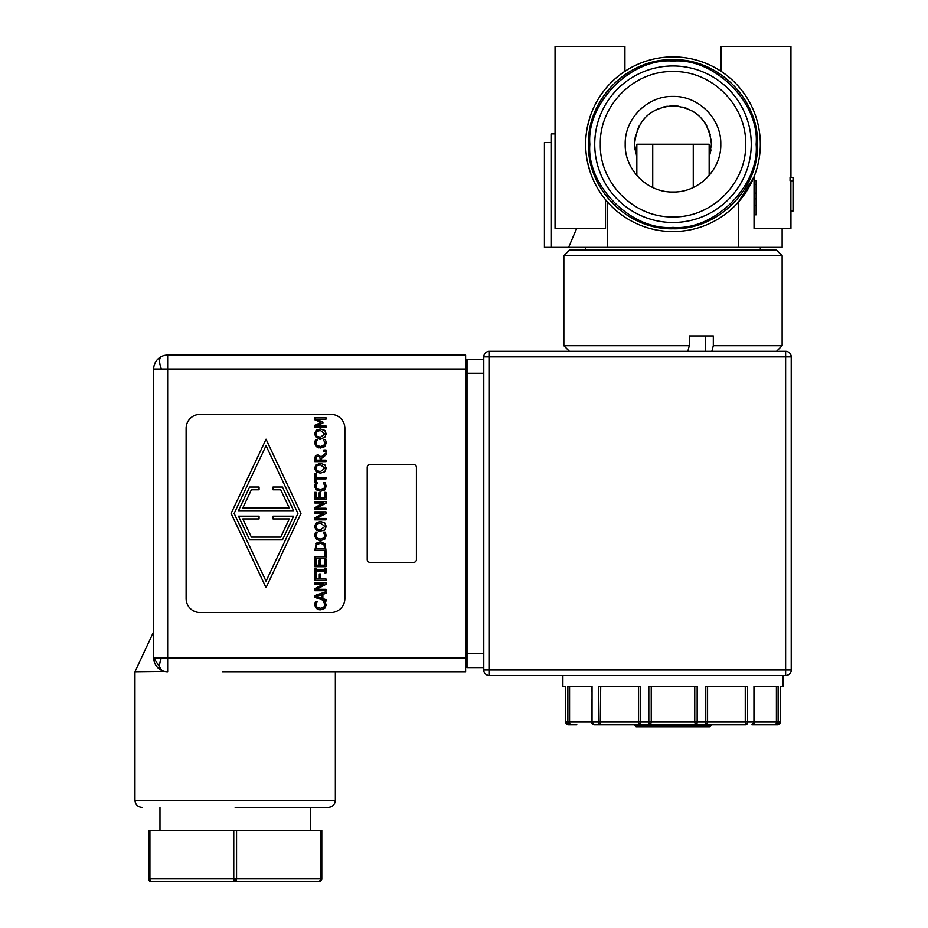 <?xml version="1.0" encoding="UTF-8"?>
<svg xmlns="http://www.w3.org/2000/svg" width="928" height="928" viewBox="0 0 928 928"><rect width="100%" height="100%" fill="white"/><g stroke="black" fill="none" stroke-linecap="round" stroke-linejoin="round"><path stroke-width="1.39" d="M465.612 527.417L467.004 527.417M465.612 499.473L467.004 499.473M319.012 881.6A2.796 1.392 -90 0 0 319.534 881.403A2.796 2.517 123.7 0 0 321.111 880.208A2.796 2.517 -56.3 0 0 321.61 878.804L321.807 830.456L321.807 878.804A2.796 2.796 0 0 1 319.012 881.6L235.155 881.6A2.796 1.392 -90 0 1 233.914 880.057A2.796 1.392 -90 0 1 233.763 878.804L236.559 878.804A2.796 1.392 90 0 1 236.408 880.057A2.796 1.392 90 0 1 235.155 881.6L151.31 881.6A2.796 2.796 0 0 1 148.515 878.804L148.515 830.456L149.918 830.456L149.918 878.804A2.796 1.392 90 0 0 150.788 881.403A2.796 1.392 90 0 0 151.31 881.6M321.61 878.804L236.559 878.804L236.559 830.456L321.807 830.456M319.534 881.403A2.796 1.392 -90 0 0 320.404 878.804L320.404 830.456M149.918 830.456L233.763 830.456L233.763 878.804L148.515 878.804M310.346 830.456L310.346 807.337M159.976 830.456L159.976 807.337M233.763 830.456L236.559 830.456M235.155 807.337L328.373 807.337L235.155 807.337M222.221 671.779L465.612 671.779L465.612 657.801L153.688 657.801L153.688 369.077A13.978 13.978 0 0 1 167.666 355.111L167.666 369.077L153.688 369.077M465.612 657.801L465.612 369.077L167.666 369.077L167.666 671.779A13.978 13.978 0 0 1 153.688 657.801L161.866 670.526M164.569 671.431L134.954 671.779L134.954 800.354L335.356 800.354C334.927 804.576 332.607 806.908 328.373 807.337M465.612 671.779L335.356 671.779L335.356 800.354M153.688 551.452L153.688 475.426L153.688 551.452M134.954 671.779L153.688 631.62L153.688 633.035M344.868 428.33L344.868 598.548A13.978 13.978 0 0 1 330.89 612.526L200.088 612.526A13.978 13.978 0 0 1 186.11 598.548L186.11 428.33A13.978 13.978 0 0 1 200.088 414.364L330.89 414.364A13.978 13.978 0 0 1 344.868 428.33M416.417 467.329L416.417 559.561A2.796 2.796 0 0 1 413.621 562.356L370.017 562.356A2.796 2.796 0 0 1 367.221 559.561L367.221 467.329A2.796 2.796 0 0 1 370.017 464.534L413.621 464.534A2.796 2.796 0 0 1 416.417 467.329M465.612 369.077L465.612 355.111L167.666 355.111M324.73 446.658L320.415 448.062L316.158 446.67L314.615 443.039L315.555 439.582L317.353 439.582L315.891 443.039L317.04 445.521L320.415 446.507L323.791 445.475L324.916 443.039L323.466 439.582L325.241 439.582L325.867 441.067L326.192 443.062L324.73 446.658L318.582 447.876M320.404 531.384L316.1 530.05L314.58 526.443L316.1 522.847L320.404 521.501L324.707 522.847L326.238 526.443L324.707 530.05L319.336 531.326M326.192 604.789L324.73 608.385L320.415 609.789L316.158 608.397L314.615 604.766L315.555 601.309L317.353 601.309L315.891 604.766L317.04 607.248L320.415 608.246L323.791 607.214L324.916 604.766L323.466 601.309L325.241 601.309L326.134 605.636M320.415 609.789L319.07 609.696M316.158 608.397L314.662 603.989M315.706 543.866L320.415 541.592L325.102 543.878L325.995 550.408L314.812 550.408L316.355 543.077M316.158 539.226L314.615 535.595L315.555 532.138L317.353 532.138L315.891 535.595L317.04 538.078L320.415 539.064L323.791 538.031L324.916 535.595L323.466 532.138L325.241 532.138L326.192 535.618L324.73 539.214L320.415 540.618L316.158 539.226L314.615 535.595M316.158 489.949L314.615 486.318L315.555 482.873L317.353 482.873L315.891 486.33L317.04 488.801L320.415 489.798L323.791 488.766L324.916 486.33L323.466 482.873L325.241 482.873L326.192 486.353L324.73 489.949L320.415 491.353L315.613 489.381M315.578 465.148L320.404 463.258L325.264 465.183M314.812 458.745L315.404 455.903L317.852 454.627L321.134 456.947L325.995 452.968L325.995 454.906L321.552 458.432L321.552 460.137L325.995 460.137L325.995 461.622L314.812 461.622L315.404 455.903M324.707 430.29L326.238 433.886L324.707 437.494L320.404 438.828L316.1 437.494L314.58 433.886L316.1 430.29L320.404 428.945L325.264 430.87M320.404 438.828L319.336 438.77M323.791 445.475L324.916 443.039M317.353 439.698L316.425 440.962M325.995 478.871L316.135 478.871L316.135 482.63L314.812 482.63L314.812 473.64L316.135 473.64L316.135 477.386L325.995 477.386L325.995 478.871M325.995 499.345L314.812 499.345L314.812 492.35L316.135 492.35L316.135 497.86L319.197 497.86L319.197 492.722L320.52 492.722L320.52 497.86L324.672 497.86L324.672 492.35L325.995 492.35L325.995 499.345M325.995 511.873L325.995 513.532L316.355 518.485L325.995 518.485L325.995 519.866L314.812 519.866L314.812 517.754L323.675 513.254L314.812 513.254L314.812 511.873L325.995 511.873M316.1 522.847L320.404 521.501L324.707 522.847M325.995 551.58L325.995 558.053L314.812 558.053L314.812 556.568L324.672 556.568L324.672 551.58L325.995 551.58M325.995 568.528L325.995 572.854L324.858 572.854L324.858 571.428L315.961 571.428L315.961 572.854L314.812 572.854L314.812 568.528L315.961 568.528L315.961 569.943L324.858 569.943L324.858 568.528L325.995 568.528M325.995 582.703L325.995 584.373L316.355 589.315L325.995 589.315L325.995 590.695L314.812 590.695L314.812 588.596L323.675 584.083L314.812 584.083L314.812 582.703L325.995 582.703M325.995 601.124L314.812 597.365L314.812 595.532L325.995 591.762L325.995 593.328L322.874 594.338L322.874 598.606L325.995 599.627L325.995 601.124M320.415 608.246L323.791 607.214M316.135 573.748L316.135 578.956L319.29 578.956L319.29 573.968L320.612 573.968L320.612 578.956L325.995 578.956L325.995 580.441L314.812 580.441L314.812 573.748L316.135 573.748M325.995 566.683L314.812 566.683L314.812 559.688L316.135 559.688L316.135 565.198L319.197 565.198L319.197 560.06L320.52 560.06L320.52 565.198L324.672 565.198L324.672 559.688L325.995 559.688L325.995 566.683M323.791 538.031L324.916 535.595M317.04 538.078L320.415 539.064M325.995 501.607L325.995 503.278L316.355 508.219L325.995 508.219L325.995 509.611L314.812 509.611L314.812 507.5L323.675 502.988L314.812 502.988L314.812 501.607L325.995 501.607M320.415 489.798L323.791 488.766M324.707 464.592L326.238 468.199L324.707 471.807L320.404 473.141L316.1 471.795L314.58 468.199L316.1 464.592M317.852 454.627L321.134 456.947M325.995 449.999L325.995 451.797L323.86 451.797L323.86 449.999L325.995 449.999M314.58 433.886L316.1 430.29M326.238 433.886L324.707 437.494M325.995 417.728L325.995 419.212L316.367 419.212L322.921 422.136L322.921 423.04L316.367 425.929L325.995 425.929L325.995 427.309L314.812 427.309L314.812 425.279L321.042 422.495L314.812 419.792L314.812 417.728L325.995 417.728M266.046 439.234L300.985 513.439L266.046 587.644L231.107 513.439L266.046 439.234M315.868 526.443L317.028 523.96L320.404 523.056L324.951 526.443L320.404 529.842L317.028 528.925L315.868 526.443L317.028 528.925L320.404 529.842L324.951 526.443M321.598 598.2L316.344 596.484L321.598 594.755L321.598 598.2M316.1 547.798L316.773 544.84L320.404 543.147L323.965 544.701L324.707 548.924L316.1 548.924L316.1 547.798M315.868 468.188L317.028 465.717L320.404 464.8L324.951 468.188L320.404 471.586L317.028 470.67L315.868 468.188L317.028 470.67L320.404 471.586L324.951 468.188M316.1 458.664L316.483 456.889L317.968 456.182L319.731 456.808L320.311 460.137L316.1 460.137L316.483 456.889L317.968 456.182M315.868 433.886L317.028 431.404L320.404 430.499L324.951 433.886L320.404 437.285L317.028 436.369L315.868 433.886L317.028 436.369L320.404 437.285L324.951 433.886M266.046 445.695L297.946 513.439L266.046 581.195L234.146 513.439L266.046 445.695M320.404 543.147L316.773 544.84M280.72 537.115L289.269 518.949L273.029 518.949L273.029 516.188L293.608 516.188L282.46 539.864L249.632 539.864L238.484 516.188L259.063 516.188L259.063 518.949L242.823 518.949L251.372 537.115L280.72 537.115M282.46 487.026L293.608 510.69L238.484 510.69L249.632 487.026L259.063 487.026L259.063 489.775L251.372 489.775L242.823 507.941L289.269 507.941L280.72 489.775L273.029 489.775L273.029 487.026L282.46 487.026M562.878 686.453L565.558 686.453L565.488 721.949L565.488 686.453L562.878 686.453L562.878 675.549M769.138 724.745L751.9 724.745A2.796 2.749 90 0 0 754.65 721.949L754.65 686.453M565.314 721.949L569.572 721.949A2.796 0.963 -90 0 0 570.534 724.745A2.796 2.668 -90 0 1 567.866 721.949L567.866 686.453L592.041 686.453L592.041 721.949L598.34 721.949L598.34 686.453L640.204 686.453L640.204 721.949A2.796 0.835 90 0 0 641.039 724.745A2.796 2.622 -90 0 1 638.418 721.949L648.823 721.949L648.823 686.453L697.16 686.453L697.16 721.949A2.796 0.615 90 0 1 696.557 724.745A2.796 1.798 -90 0 1 694.759 721.949L705.779 721.949L705.779 686.453L747.643 686.453L747.643 721.949A2.796 1.891 90 0 1 745.752 724.745L745.265 721.949L753.954 721.949L753.954 686.453L778.128 686.453L778.128 721.949A2.796 2.668 90 0 1 775.46 724.745A2.796 0.963 -90 0 0 776.411 721.949L780.436 721.949L780.436 686.453L783.116 686.453L783.116 675.549M563.853 345.738L689.295 345.738L687.834 351.329L569.444 351.329L563.853 345.738L563.853 255.745L782.142 255.745L782.142 345.738L713.319 345.738L711.846 351.329L776.55 351.329L782.142 345.738M689.295 345.738L689.295 335.959L705.396 335.959L705.396 351.329M713.319 345.738L713.319 335.959L689.295 335.959M782.142 255.745L776.55 250.154L569.444 250.154L563.853 255.745M760.334 250.154L760.334 247.358M585.649 250.154L585.649 247.358M711.01 725.58L709.885 726.705L636.098 726.705L634.984 725.58L711.01 725.58L711.01 724.745M634.984 725.58L634.984 724.745M790.946 177.376L790.946 46.4L721.068 46.4L721.068 71.305M607.55 202.06L607.55 247.358L782.142 247.358L782.142 228.358L790.946 228.358L790.946 211.027M793.046 180.798L793.046 177.376L790.053 177.376L790.053 180.798L793.046 180.798L793.046 211.027L790.888 211.027L790.888 180.798M555.048 133.887L551.418 133.887L551.418 247.358L544.423 247.358L544.423 142.552L551.418 142.552M624.927 71.305L624.927 46.4L555.048 46.4L555.048 228.358L605.52 228.358L605.52 200.402L606.112 200.402C598.966 191.899 593.584 182.224 589.988 171.39L587.494 162.04M587.424 126.707L589.988 117.056M760.334 144.223A87.348 87.348 0 0 1 672.997 231.571A87.348 87.348 0 0 1 585.649 144.223A87.348 87.348 0 0 1 672.997 56.886A87.348 87.348 0 0 1 760.334 144.223M757.538 144.223C758.698 189.405 718.179 229.935 672.997 228.775C627.815 229.935 587.285 189.405 588.445 144.223C587.285 99.041 627.815 58.522 672.997 59.67C718.179 58.522 758.698 99.041 757.538 144.223M589.848 144.223C586.264 102.915 631.678 57.49 672.997 61.074C714.305 57.49 759.73 102.904 756.146 144.223C759.73 185.542 714.316 230.956 672.997 227.372C631.678 230.956 586.264 185.542 589.848 144.223M751.251 144.223A78.265 78.265 0 0 1 672.997 222.488A78.265 78.265 0 0 1 594.732 144.223A78.265 78.265 0 0 1 672.997 65.969A78.265 78.265 0 0 1 751.251 144.223M672.997 71.56C711.822 70.563 746.657 105.398 745.66 144.223C746.657 183.06 711.822 217.894 672.997 216.897C634.16 217.894 599.326 183.06 600.323 144.223C599.326 105.398 634.16 70.563 672.997 71.56M720.789 144.223C721.439 118.68 698.529 95.781 672.997 96.431C647.454 95.781 624.544 118.68 625.205 144.223C624.544 169.766 647.454 192.676 672.997 192.015C698.529 192.676 721.439 169.766 720.789 144.223M652.732 187.514L652.732 144.223L636.84 144.223L636.84 157.25L634.566 144.223C636.956 120.628 649.774 107.822 672.997 105.792C696.22 107.822 709.027 120.628 711.428 144.223L711.103 139.246M710.326 135.105L708.806 130.28M706.73 125.802L704.213 121.812M701.452 118.39L698.935 115.872M694.596 112.439L690.942 110.246M686.894 108.39L682.764 107.056M678.704 106.221L672.997 105.792M667.278 106.221L663.218 107.056M659.089 108.402L655.04 110.246M651.398 112.439L647.048 115.872M644.542 118.39L641.77 121.812M639.264 125.802L637.188 130.268M635.657 135.105L634.891 139.235M634.566 144.223L634.984 149.895M783.116 686.453L780.506 686.453L780.506 721.949L780.436 686.453M565.57 722.17L565.558 721.949A2.796 2.726 90 0 0 568.284 724.745L565.5 722.17M791.224 669.958L791.224 356.92A5.591 5.591 0 0 0 785.633 351.329L489.369 351.329A5.591 5.591 0 0 0 483.778 356.92L483.778 669.958A5.591 5.591 0 0 0 489.369 675.549L785.633 675.549A5.591 5.591 0 0 0 791.224 669.958L785.633 669.958L785.633 356.92L489.369 356.92L489.369 669.958L785.633 669.958L785.633 675.549M483.778 373.276L467.004 373.276L467.004 359.298L483.778 359.298M483.778 667.592L467.004 667.592L483.778 667.592M467.004 373.276L467.004 667.592M780.436 721.949A2.796 2.726 -90 0 1 777.71 724.745L751.9 724.745A2.796 2.053 -90 0 0 753.954 721.949L754.65 721.949M745.265 686.453L745.265 721.949L707.577 721.949A2.796 2.622 -90 0 1 704.955 724.745A2.796 0.835 -90 0 0 705.779 721.949L707.577 721.949L707.577 686.453M694.759 686.453L694.759 721.949L651.236 721.949A2.796 1.798 -90 0 1 649.438 724.745A2.796 0.615 -90 0 1 648.823 721.949L651.236 721.949L651.236 686.453M467.004 425.685L465.612 425.685M467.004 416.742L465.612 416.742M467.004 545.583L465.612 545.583M465.612 615.461L467.004 615.461M607.55 247.358L551.418 247.358M738.444 247.358L738.444 202.06L754.046 176.772L754.046 228.358L782.142 228.358M739.871 200.402L739.222 201.179M576.706 228.358L568.609 247.358M754.046 198.87L756.146 198.87L756.146 214.797L754.046 214.797M756.146 198.87L756.146 193.128L754.046 193.128M756.146 193.128L756.146 184.44L754.046 184.44M756.146 184.44L756.146 180.554L754.046 180.554M628.848 162.539L629.718 164.511M716.277 164.488L717.042 162.783M636.84 157.25L636.84 175.473M711.428 144.223L709.154 157.25L709.154 175.473M693.262 187.514L693.262 144.223L709.154 144.223L709.154 157.25L711.01 149.895M636.84 144.223L709.154 144.223M745.752 724.745L600.242 724.745L600.718 686.453M568.284 724.745L576.845 724.745M592.041 721.949L594.094 724.745L600.242 724.745A2.796 1.891 -90 0 1 598.34 721.949L638.418 721.949L638.418 686.453M591.298 699.874L591.333 721.462M594.094 724.745L591.786 723.272L591.693 721.949M233.914 880.057A2.796 1.392 180 0 0 235.155 880.208A2.796 1.392 0 0 0 236.408 880.057M150.788 881.403A2.796 2.517 56.3 0 1 149.211 880.208A2.796 2.517 -123.7 0 1 148.712 878.804M161.414 657.801A13.978 5.707 -63.4 0 0 159.593 665.875A13.978 5.707 116.6 0 0 161.414 670.306M161.414 356.584A13.978 5.707 -116.6 0 0 159.593 361.015A13.978 5.707 63.4 0 0 161.414 369.077M791.224 356.92L785.633 356.92L785.633 351.329M483.778 669.958L489.369 669.958L489.369 675.549M489.369 351.329L489.369 356.92L483.778 356.92M483.778 653.614L467.004 653.614M776.411 686.453L776.411 721.949L754.696 721.949L754.696 686.453M756.146 205.587L754.046 205.587M591.844 721.949L569.572 721.949L569.572 686.453M134.954 800.354C135.384 804.576 137.715 806.908 141.949 807.337M591.298 721.787L592.041 720.058M591.844 686.453L591.844 691.348M751.9 724.745L754.696 721.949M777.71 724.745L780.506 721.949M565.488 686.453L565.488 703.552M591.298 722.1L591.67 723.341"/></g></svg>
